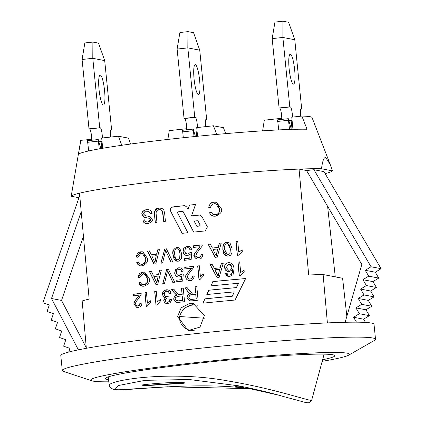<?xml version="1.0" encoding="UTF-8"?>
<svg xmlns="http://www.w3.org/2000/svg" width="424" height="424" viewBox="0 0 424 424"><rect width="100%" height="100%" fill="white"/><g stroke="black" fill="none" stroke-linecap="round" stroke-linejoin="round"><path stroke-width="0.64" d="M99.237 148.872L98.23 139.538L100.827 148.591M110.558 137.069A6.842 1.224 -96.3 0 1 110.993 129.839A6.842 1.224 -96.3 0 1 111.056 129.845L111.623 129.951L104.702 60.6L92.792 58.311L92.888 42.061L98.532 43.147L104.702 60.6M99.714 127.666L92.792 58.311L82.081 59.487L89.003 128.838L100.276 127.772A6.842 1.224 -96.3 0 1 102.38 137.964M103.292 105.009A15.057 2.687 -96.3 0 1 99.084 89.936A15.057 2.687 -96.3 0 1 100.159 75.085A15.057 2.687 -96.3 0 1 104.474 89.761A15.057 2.687 -96.3 0 1 103.44 105.02A15.057 2.687 -96.3 0 1 103.292 105.009M91.648 140.264A6.842 1.224 83.7 0 0 91.674 139.358A6.842 1.224 83.7 0 0 89.57 128.949L89.003 128.838M88.658 150.96L87.519 140.715L98.23 139.538M92.888 42.061L84.858 42.941L82.081 59.487M121.799 145.284L118.402 136.21L101.67 138.044L102.693 148.268M101.977 141.128A6.842 1.224 -96.3 0 1 101.702 141.377A6.842 1.224 -96.3 0 1 101.633 141.372L98.877 141.505M101.787 148.427L101.071 141.266M111.623 129.951L110.733 130.051M292.968 129.347L291.754 117.183L301.867 116.075L307.024 129.256A120.034 6.493 174.3 0 0 175.737 138.542A120.034 6.493 174.3 0 0 78.408 154.347L80.852 140.328L91.674 139.358M91.07 140.328L90.964 139.22M291.362 129.394L288.309 118.678L289.523 129.453M288.309 118.678L277.603 119.854L278.716 129.908M281.727 119.404A6.842 1.224 83.7 0 0 281.753 118.492A6.842 1.224 83.7 0 0 279.649 108.088L279.087 107.977L272.166 38.626L282.872 37.45L282.972 21.2L288.611 22.281L294.781 39.739L282.872 37.45L289.793 106.806L290.361 106.912A6.842 1.224 -96.3 0 1 292.465 117.103M300.637 116.208A6.842 1.224 -96.3 0 1 301.072 108.979A6.842 1.224 -96.3 0 1 301.141 108.984L301.708 109.09L294.781 39.739M293.376 84.148A15.057 2.687 -96.3 0 1 289.168 69.075A15.057 2.687 -96.3 0 1 290.239 54.224A15.057 2.687 -96.3 0 1 294.553 68.9A15.057 2.687 -96.3 0 1 293.525 84.153A15.057 2.687 -96.3 0 1 293.376 84.148M292.062 120.268A6.842 1.224 -96.3 0 1 291.786 120.511A6.842 1.224 -96.3 0 1 291.717 120.511L288.961 120.644M292.046 129.373L291.15 120.4M282.972 21.2L274.943 22.08L272.166 38.626M279.087 107.977L289.793 106.806M301.708 109.09L300.817 109.191M281.154 119.462L281.043 118.36L281.753 118.492M195.4 136.475L193.27 129.108L194.028 136.613M193.27 129.108L182.559 130.285L183.306 137.721M186.687 129.834A6.842 1.224 83.7 0 0 186.714 128.928A6.842 1.224 83.7 0 0 184.61 118.519L184.048 118.407L177.121 49.057L187.832 47.88L187.933 31.63L193.572 32.712L199.741 50.17L187.832 47.88L194.754 117.236L195.316 117.342A6.842 1.224 -96.3 0 1 197.425 127.534M205.598 126.638A6.842 1.224 -96.3 0 1 206.032 119.409A6.842 1.224 -96.3 0 1 206.101 119.414L206.663 119.52L199.741 50.17M198.331 94.579A15.057 2.687 -96.3 0 1 194.123 79.505A15.057 2.687 -96.3 0 1 195.199 64.655A15.057 2.687 -96.3 0 1 199.513 79.33A15.057 2.687 -96.3 0 1 198.485 94.589A15.057 2.687 -96.3 0 1 198.331 94.579M216.685 134.435L213.447 125.78L196.715 127.613L197.573 136.258M197.022 130.698A6.842 1.224 -96.3 0 1 196.741 130.942A6.842 1.224 -96.3 0 1 196.678 130.942L193.922 131.074M196.662 136.348L196.111 130.831M187.933 31.63L179.898 32.51L177.121 49.057M184.048 118.407L194.754 117.236M206.663 119.52L205.778 119.621M186.115 129.892L186.004 128.79L186.714 128.928M145.358 217.576L144.526 217.364L142.067 214.327C141.579 212.398 143.005 210.845 146.349 209.657L148.66 209.673M146.476 222.049L147.928 222.075L150.674 219.669L150.064 218.519L148.654 218.058M146.084 223.602L144.383 222.833L143.471 221.704L143.005 220.199L144.462 219.886M150.626 213.871L148.018 211.279M149.932 218.493L143.879 217.125L142.453 215.89L141.939 214.3C141.415 212.286 142.84 210.728 146.222 209.636L149.593 209.97L151.156 211.194L152.094 213.553L150.509 213.897L149.566 212.011L148.262 211.338L146.45 211.232C145.421 210.786 144.446 211.687 143.524 213.94L145.188 215.668L150.07 216.59L152.158 219.319C152.884 220.793 151.501 222.234 148.018 223.628L145.045 223.289L143.694 222.234L142.872 220.178L144.457 219.839L145.517 221.678L147.801 222.054C150.228 221.264 151.145 220.464 150.541 219.643L150.064 218.519M210.956 285.893L212.949 281.616A133.465 7.219 -5.7 0 1 245.586 278.6M206.954 294.526L208.931 290.249A133.682 7.229 -5.7 0 1 236.507 287.615L238.474 283.29A134.26 7.261 174.3 0 0 210.808 285.909L212.949 281.616M202.99 303.165L204.951 298.883A133.894 7.24 -5.7 0 1 232.331 296.212L234.281 291.887A134.472 7.272 174.3 0 0 206.811 294.542L208.804 290.223A134.366 7.266 -5.7 0 1 236.375 287.589L236.507 287.615M236.375 287.589L238.474 283.29M212.816 281.589A134.148 7.256 -5.7 0 1 245.607 278.557L235.055 300.038A134.689 7.282 174.3 0 0 202.847 303.181L204.824 298.862A134.583 7.277 -5.7 0 1 232.198 296.191L234.281 291.887M191.394 215.88A132.378 7.16 -5.7 0 1 199.179 215.069L199.98 215.106L201.888 216.505L207.41 226.925L205.2 230.921A132.807 7.182 174.3 0 0 193.699 232.103L183.062 211.709L182.405 211.353A132.235 7.15 174.3 0 0 178.069 211.83L177.545 212.832L187.853 232.723A132.807 7.182 174.3 0 0 182.055 233.354L170.528 210.967L170.342 208.899L170.83 207.956L172.621 206.949A132.092 7.144 -5.7 0 1 184.149 205.672L184.933 205.704L186.809 207.097L187.98 209.345L189.507 205.099A132.092 7.144 -5.7 0 1 195.538 204.469L191.521 215.906A131.694 7.123 -5.7 0 1 199.307 215.095L199.852 215.095M187.98 209.345L189.634 205.126A131.403 7.107 -5.7 0 1 195.528 204.511M182.161 233.343L170.655 210.993L170.469 208.921L170.957 207.977L172.748 206.97A131.403 7.107 -5.7 0 1 184.276 205.698L184.949 205.709M193.805 232.092L183.189 211.735L182.527 211.38M196.853 226.284L196.975 226.31A131.981 7.139 -5.7 0 1 199.699 226.029L200.245 225.027L198.188 221.127L197.388 220.745A132.521 7.166 174.3 0 0 194.118 221.084L196.853 226.284A132.664 7.176 -5.7 0 1 199.572 226.003L200.123 225.006L198.061 221.1L197.515 220.766M182.723 211.385L182.405 211.353M192.454 293.101L193.636 293.09A133.714 7.229 -5.7 0 1 195.703 292.867L195.13 286.831A133.555 7.224 -5.7 0 1 196.8 286.651M189.661 300.844L187.106 297.68L187.18 296.445L188.304 294.616L190.519 293.572L189.396 293.016L187.752 291.362L185.092 287.923A133.555 7.224 -5.7 0 1 187.201 287.689M190.583 299.333L192.014 299.371A133.873 7.24 -5.7 0 1 196.275 298.915L195.724 294.394A134.44 7.272 174.3 0 0 191.892 294.807C190.668 294.314 189.639 295.194 188.807 297.457L189.804 299.068L191.887 299.349A134.556 7.277 -5.7 0 1 196.153 298.888L195.724 294.394M192.517 293.116L193.508 293.064A134.397 7.266 -5.7 0 1 195.575 292.841L195.003 286.804A134.238 7.261 -5.7 0 1 196.8 286.613L198.088 300.197A134.599 7.277 174.3 0 0 192.104 300.844L189.602 300.833L186.984 297.659C187.546 294.749 188.685 293.382 190.397 293.546L189.268 292.989L187.625 291.341L184.965 287.896A134.238 7.261 -5.7 0 1 187.175 287.652L189.215 290.286C191.007 292.539 192.104 293.477 192.507 293.111L192.634 293.132M179.002 294.595L180.163 294.579A133.714 7.229 -5.7 0 1 182.188 294.346L181.615 288.309A133.555 7.224 -5.7 0 1 183.253 288.129M176.299 302.354L173.771 299.196L173.84 297.961L174.932 296.127L177.11 295.072L176.002 294.521L174.391 292.873L171.773 289.444A133.555 7.224 -5.7 0 1 173.84 289.2M177.179 300.839L178.584 300.87A133.873 7.24 -5.7 0 1 182.765 300.393L182.214 295.878A134.44 7.272 174.3 0 0 178.451 296.302C175.668 297.219 174.662 298.104 175.43 298.962L176.257 300.473L178.456 300.844A134.556 7.277 -5.7 0 1 182.638 300.372L182.214 295.878M179.071 294.606L180.036 294.553A134.397 7.266 -5.7 0 1 182.066 294.325L181.493 288.288A134.238 7.261 -5.7 0 1 183.253 288.087L184.541 301.676A134.599 7.277 174.3 0 0 178.674 302.339L176.22 302.339L173.644 299.174C174.19 296.259 175.303 294.881 176.983 295.051L174.264 292.851L171.646 289.417A134.238 7.261 -5.7 0 1 173.814 289.163L175.822 291.791C178.006 294.336 179.082 295.274 179.055 294.601L179.177 294.627M165.058 297.595L163.494 296.71L162.657 294.595L166.606 289.825L167.936 289.846M166.621 303.632L165.148 302.969L164.221 301.846L163.865 300.616L165.381 297.648L163.367 296.683L162.53 294.569C162.148 292.348 163.468 290.758 166.478 289.799L167.872 289.836L169.42 290.525L170.268 291.405L170.978 293.138L169.399 293.546L168.492 291.813L167.353 291.198L165.874 291.362L164.708 292.327L164.205 294.336L164.947 296.005L166.192 296.657L168.089 296.349L168.063 297.828L166.462 298.3L165.44 299.535L165.683 301.395L166.441 302.095L167.697 302.296L169.187 301.496L169.807 299.561L171.434 299.689M167.024 302.286L169.187 301.665L169.934 299.583M166.213 296.662L168.217 296.376M169.51 293.519L168.476 291.707L167.416 291.214M169.807 299.561L171.434 299.673L171.217 300.87L170.098 302.678L167.856 303.658L165.864 303.414L164.374 302.28L163.738 300.595L165.254 297.621M156.112 305.094L154.818 291.5A133.555 7.224 -5.7 0 1 156.255 291.32M157.262 301.904L160.208 299.503L160.362 301.12L156.991 304.989A134.599 7.277 174.3 0 0 155.984 305.11L154.691 291.474A134.238 7.261 -5.7 0 1 156.255 291.277L157.262 301.904L160.336 299.529M146.328 306.356L145.04 292.761A133.555 7.224 -5.7 0 1 146.444 292.576M147.446 303.155L150.34 300.749L150.494 302.365L147.192 306.239A134.599 7.277 174.3 0 0 146.201 306.372L144.907 292.735A134.238 7.261 -5.7 0 1 146.439 292.534L147.446 303.155L150.472 300.775M136.82 307.437L134.169 304.231C133.745 302.9 134.768 300.849 137.238 298.077L139.236 295.115A134.281 7.261 174.3 0 0 133.231 295.941L133.078 294.341A134.238 7.261 -5.7 0 1 141.192 293.228L141.123 294.41L138.505 298.676C136.083 301.522 135.102 303.308 135.579 304.029L136.374 305.614L138.102 306.064L140.249 303.012L141.828 303.006M137.355 306.064L138.86 305.937L139.878 305.174L140.386 303.038M133.364 295.925L133.221 294.367A133.555 7.224 -5.7 0 1 141.197 293.27M140.249 303.012L141.828 302.98C142.093 305.201 140.885 306.69 138.198 307.448L136.751 307.426L134.032 304.204C133.581 303.07 134.604 301.019 137.1 298.051L139.236 295.115M239.337 275.68L238.049 262.08A133.019 7.192 -5.7 0 1 239.687 261.937M240.689 272.521L244.06 270.205L244.213 271.821L240.344 275.589A134.064 7.25 174.3 0 0 239.205 275.69L237.912 262.053A133.703 7.229 -5.7 0 1 239.682 261.899L240.689 272.521L244.198 270.231M228.292 276.512L225.414 273.565L227.015 273.289M227.932 271.694L226.109 270.782L225.123 269.553L224.614 267.751C224.868 264.528 226.199 262.843 228.616 262.7L230.036 262.748M225.287 273.544L226.999 273.247L227.794 274.625L228.886 275.149L231.17 274.625L232.315 272.828L232.516 269.632L229.093 271.736L227.868 271.683L224.482 267.724C224.365 265.016 225.701 263.331 228.483 262.673L229.967 262.737L231.859 263.59L232.856 264.656L233.698 266.643L234.069 268.805L233.073 274.673L229.633 276.554L228.26 276.506L226.416 275.595L225.414 273.565M228.531 270.21L230.577 269.918L231.891 268.307L231.997 267.056L229.479 264.088M231.864 267.03L230.842 264.815L228.658 264.035L226.262 267.454L228.462 270.199L230.327 269.956L231.085 269.404L231.997 267.056M228.886 275.149L231.17 274.625M231.038 274.598L232.182 272.802L232.384 269.606M214.21 268.408A133.809 7.235 -5.7 0 1 220.067 267.841L221.217 263.585A133.703 7.229 -5.7 0 1 223.194 263.394L219.086 277.497A134.058 7.25 174.3 0 0 217.083 277.694L210.113 264.666A133.703 7.229 -5.7 0 1 212.207 264.459L214.337 268.434A133.125 7.197 -5.7 0 1 220.194 267.867L221.349 263.606A133.019 7.192 -5.7 0 1 223.183 263.437M217.194 277.683L210.24 264.687A133.019 7.192 -5.7 0 1 212.223 264.491M218.63 273.512L219.669 269.351A133.846 7.24 174.3 0 0 214.92 269.812L218.122 276.188L219.669 269.351M217.989 276.162L218.503 273.491M199.105 279.559L197.812 265.959A133.019 7.192 -5.7 0 1 199.359 265.8M200.367 276.384L203.531 274.031L203.684 275.648L200.059 279.464A134.064 7.25 174.3 0 0 198.983 279.575L197.685 265.938A133.703 7.229 -5.7 0 1 199.359 265.763L200.367 276.384L203.658 274.052M188.722 280.476L187.074 279.676L186.237 278.637L185.829 277.216C185.368 275.907 186.507 273.877 189.247 271.132L191.478 268.217A133.745 7.235 174.3 0 0 184.901 268.933L184.747 267.327A133.703 7.229 -5.7 0 1 193.63 266.367L193.545 267.544L187.975 274.959L187.403 277.052L188.261 278.648L190.153 279.125L191.977 278.202L192.523 276.119L194.245 276.135M189.321 279.109L191.394 278.817L192.109 278.224L192.644 276.141M185.023 268.922L184.875 267.353A133.019 7.192 -5.7 0 1 193.636 266.404M192.523 276.119L194.245 276.109C193.641 279.284 192.305 280.752 190.244 280.508L188.325 280.386L187.085 279.761L186.125 278.642L185.707 277.195C186.608 275.483 183.306 278.218 189.12 271.106L191.478 268.217M177.958 277.036L176.257 276.194L175.271 274.959L174.773 273.157L175.515 269.839L178.817 267.798L180.279 267.83M181.35 279.686L181.721 275.96L179.167 277.068L177.524 276.936L176.204 276.231L175.181 274.996L174.646 273.136L175.388 269.812L178.695 267.772L180.916 268.016L182.203 268.864L183.327 271.084L181.626 271.424L180.364 269.457L178.207 269.282L176.707 270.629L176.347 272.78L177.338 274.953L178.509 275.521L179.463 275.547L181.753 273.952L183.306 273.989L182.68 281.112A134.053 7.25 174.3 0 0 176.103 281.854L176.077 280.285A133.327 7.208 -5.7 0 1 181.35 279.686L181.594 275.934M176.225 281.838L176.077 280.285M178.573 275.531L179.591 275.574L181.88 273.973L183.301 274.01M181.737 271.397L180.757 269.669L179.67 269.176M175.955 280.259A134.011 7.245 -5.7 0 1 181.223 279.66M162.917 283.587L166.69 269.436A133.019 7.192 -5.7 0 1 168.355 269.235M172.918 282.4L167.575 270.809L164.523 283.391A134.058 7.25 174.3 0 0 162.779 283.603L166.69 269.436M166.563 269.41A133.703 7.229 -5.7 0 1 168.339 269.198L174.688 282.193A134.058 7.25 174.3 0 0 172.807 282.416L167.575 270.809M153.186 275.202A133.809 7.235 -5.7 0 1 158.539 274.535L159.557 270.252A133.703 7.229 -5.7 0 1 161.364 270.035L157.717 284.223A134.058 7.25 174.3 0 0 155.889 284.451L149.418 271.519A133.703 7.229 -5.7 0 1 151.326 271.275L153.313 275.229A133.125 7.197 -5.7 0 1 158.666 274.561L159.684 270.279A133.019 7.192 -5.7 0 1 161.353 270.072M156 284.435L149.545 271.546A133.019 7.192 -5.7 0 1 151.342 271.318M157.283 280.243L158.189 276.056A133.846 7.24 174.3 0 0 153.848 276.596L156.838 282.93L158.189 276.056M156.705 282.903L157.15 280.216M142.74 284.668L143.98 284.7C146.651 284.568 147.87 282.596 147.637 278.78L144.218 273.74M142.279 286.205L138.818 282.946L140.28 282.352M138.086 277.418L142.782 272.192L144.838 272.208M138.68 282.925L140.249 282.278L141.706 284.271L143.847 284.674C146.964 283.508 148.183 281.536 147.504 278.759L146.481 275.303L145.4 274.206L144.144 273.724L142.941 273.692L139.629 277.635L137.948 277.402L139.411 273.846L140.36 273.003L142.649 272.171L144.769 272.197L149.222 278.526C150.107 282.045 148.347 284.61 143.953 286.221L142.21 286.189L140.72 285.601L139.697 284.705L138.818 282.946M237.408 255.301L236.12 241.701A132.479 7.166 -5.7 0 1 237.758 241.558M238.76 252.142L242.131 249.826L242.284 251.443L238.421 255.211A133.523 7.219 174.3 0 0 237.276 255.312L235.983 241.675A133.162 7.203 -5.7 0 1 237.753 241.521L238.76 252.142L242.268 249.853M226.808 256.096L222.95 249.657C222.764 245.093 224.084 242.639 226.909 242.3L227.836 242.29M227.375 254.739L228.117 254.787L229.946 253.637L230.418 248.968L227.64 243.683M229.813 253.61L230.28 248.941L229.999 246.954L229.04 244.558L228.117 243.848L226.909 243.641C224.619 244.908 223.851 246.848 224.614 249.46L227.306 254.729L227.985 254.76L229.946 253.637M222.823 249.63L222.923 245.915L223.554 244.229L225.329 242.623L228.096 242.316L230.153 243.376L232.092 248.777L232.013 252.359L231.43 254.029L230.444 255.253L228.875 256.011L227.238 256.149L225.595 255.667L223.692 253.409L222.95 249.657M212.27 248.029A133.274 7.208 -5.7 0 1 218.132 247.462L219.282 243.206A133.162 7.203 -5.7 0 1 221.259 243.016L217.152 257.119A133.523 7.219 174.3 0 0 215.148 257.315L208.179 244.288A133.162 7.203 -5.7 0 1 210.272 244.081L212.403 248.056A132.59 7.171 -5.7 0 1 218.259 247.489L219.415 243.228A132.479 7.166 -5.7 0 1 221.249 243.058M215.26 257.304L208.306 244.309A132.479 7.166 -5.7 0 1 210.288 244.113M216.696 253.133L217.735 248.973A133.311 7.208 174.3 0 0 212.986 249.434L216.187 255.804L217.735 248.973M216.054 255.783L216.569 253.112M197.277 258.974L194.346 255.709C193.826 254.485 194.987 252.46 197.823 249.635L200.091 246.726A133.205 7.203 174.3 0 0 193.418 247.425L193.264 245.819A133.162 7.203 -5.7 0 1 202.28 244.881L202.195 246.063L196.582 253.367L195.946 255.545L196.816 257.145L198.729 257.628L200.594 256.706L201.14 254.628L202.889 254.649C202.28 257.792 200.923 259.25 198.819 259.011L197.192 258.958L195.618 258.253L194.711 257.241L194.224 255.688C193.09 255.72 194.25 253.695 197.695 249.609L200.091 246.726M197.886 257.612L199.985 257.331L200.722 256.727L201.268 254.654M193.54 247.409L193.392 245.846A132.479 7.166 -5.7 0 1 202.285 244.918M201.14 254.628L202.889 254.628M186.359 255.508L184.753 254.75L183.634 253.425L183.131 251.618L183.883 248.3L187.244 246.27L188.728 246.307M189.793 258.163L190.18 254.437L187.588 255.54L185.929 255.407L184.594 254.702L183.55 253.467L183.004 251.596L183.762 248.279L187.117 246.249L189.035 246.381L190.408 247.102L191.818 249.572L190.09 249.9L189.014 248.072L187.26 247.611L185.32 248.745L184.732 251.247L185.553 253.245L186.92 253.992L187.89 254.018L190.217 252.428L191.791 252.471L191.144 259.589A133.518 7.219 174.3 0 0 184.472 260.315L184.445 258.746A132.792 7.182 -5.7 0 1 189.793 258.163L190.053 254.416M184.594 260.304L184.445 258.746M186.984 254.003L188.012 254.045L190.344 252.455L191.786 252.492M190.206 249.879L189.205 248.146L188.108 247.653M184.318 258.719A133.475 7.219 -5.7 0 1 189.671 258.137M176.819 261.242L173.183 254.845C172.579 251.05 173.792 248.575 176.819 247.425L177.794 247.415M177.338 259.88L178.027 259.912L179.723 258.735L180.131 254.056L179.214 250.081L177.508 248.803M179.601 258.714L180.004 254.029L179.389 250.754L178.562 249.392L176.824 248.771C175.112 248.867 174.412 250.823 174.725 254.628L175.34 257.914L176.167 259.271L177.905 259.886L179.723 258.735M173.056 254.819C172.033 251.644 173.246 249.169 176.697 247.404L177.926 247.431L179.845 248.459L181.689 253.844L181.647 257.394L181.117 259.096L179.432 260.871L178.011 261.269L176.108 261.041L174.836 260.129L173.941 258.704L173.183 254.845M160.982 263.209L164.751 249.052A132.479 7.166 -5.7 0 1 166.42 248.856M170.978 262.021L165.641 250.43L162.588 263.012A133.523 7.219 174.3 0 0 160.844 263.224L164.751 249.052M164.629 249.031A133.162 7.203 -5.7 0 1 166.404 248.819L172.748 261.815A133.523 7.219 174.3 0 0 170.872 262.032L165.641 250.43M151.251 254.824A133.274 7.208 -5.7 0 1 156.604 254.156L157.622 249.874A133.162 7.203 -5.7 0 1 159.424 249.657L155.783 263.845A133.523 7.219 174.3 0 0 153.954 264.072L147.483 251.141A133.162 7.203 -5.7 0 1 149.391 250.897L151.384 254.851A132.59 7.171 -5.7 0 1 156.732 254.183L157.749 249.9A132.479 7.166 -5.7 0 1 159.413 249.694M154.066 264.057L147.616 251.167A132.479 7.166 -5.7 0 1 149.412 250.939M155.343 259.864L156.255 255.677A133.311 7.208 174.3 0 0 151.914 256.218L154.903 262.551L156.255 255.677M154.771 262.525L155.216 259.838M140.81 264.29L142.045 264.322C144.717 264.189 145.936 262.218 145.708 258.401L142.284 253.361M140.349 265.827L136.888 262.573L138.351 261.974M136.157 257.039L140.853 251.814L142.909 251.829M136.751 262.546L138.319 261.905L139.777 263.892L141.913 264.295C145.024 263.134 146.248 261.163 145.575 258.38L144.552 254.93L143.471 253.833L142.215 253.345L141.007 253.314L137.699 257.257L136.019 257.024L137.482 253.467L138.431 252.625L140.72 251.792L142.84 251.819L147.292 258.147C148.172 261.666 146.412 264.232 142.024 265.843L140.28 265.816L138.791 265.223L137.768 264.327L136.888 262.573M213.95 214.634L215.334 214.698C218.344 214.629 219.743 212.689 219.521 208.878L215.742 203.764M213.415 216.155L210.76 214.73L209.536 212.822L211.216 212.254M208.778 207.294C209.323 204.283 211.11 202.582 214.136 202.19L216.457 202.253M209.408 212.795L211.189 212.196L212.806 214.215L215.201 214.671C218.371 214.3 219.764 212.36 219.388 208.852L218.132 205.195L216.987 204.214L215.673 203.753L214.311 203.69L212.18 204.453L211.014 205.852L210.543 207.543L208.65 207.272C210.023 203.494 211.809 201.792 214.003 202.163L216.388 202.243L221.317 208.661C222.589 211.555 220.586 214.072 215.307 216.219L213.346 216.145L211.677 215.519L210.458 214.518L209.536 212.822M163.807 221.461L162.827 212.074L161.873 210.283L160.585 209.716M155.343 222.478L154.601 214.666C153.371 212.021 154.866 209.827 159.079 208.094L161.178 208.12M165.413 221.275A132.442 7.16 174.3 0 0 163.685 221.476L162.376 211.073L161.173 209.907L159.254 209.679C156.843 209.859 155.815 211.449 156.18 214.443L156.928 222.282A132.442 7.16 174.3 0 0 155.221 222.494L154.474 214.645C154.585 210.129 156.08 207.935 158.952 208.067L162 208.369L163.855 210.092L164.666 213.426L165.413 221.275M80.852 140.328A116.255 6.286 174.3 0 0 80.698 140.614L71.2 196.233A131.371 7.102 -5.7 0 1 79.521 193.19L89.151 299.09A134.169 7.256 174.3 0 0 82.171 300.982L86.342 348.305M327.386 322.913L323.12 274.535A134.169 7.256 174.3 0 0 308.683 274.996L299.058 169.097A131.371 7.102 -5.7 0 1 321.498 168.763L321.498 168.757C322.526 160.882 323.936 157.134 325.722 157.516L330.254 164.586L332.405 170.856A131.371 7.102 -5.7 0 1 325.134 173.639M78.859 197.706L71.2 196.233A131.371 7.102 -5.7 0 1 177.73 178.917A131.371 7.102 -5.7 0 1 321.498 168.757L332.405 170.856M204.379 315.626L199.964 327.116L188.235 330.54L177.566 316.638L181.181 307.813L189.581 303.52L193.503 303.679L204.379 315.626M327.604 206.313L335.267 276.872M323.12 274.535L342.608 278.282L346.853 316.336M195.289 304.146L193.127 304.204L185.786 307.48M187.254 329.358L190.095 330.757M68.725 352.058L69.981 348.385L63.627 346.175L65.842 339.704L59.487 337.493L61.703 331.022L55.348 328.812L57.563 322.341L51.209 320.136L53.424 313.659L47.069 311.454L49.285 304.978L42.93 302.773L79.728 195.432M78.387 349.842L51.495 298.507L81.196 211.65M83.443 236.348L61.528 300.436L86.289 347.707M51.495 298.507L61.528 300.436M62.291 370.539L60.796 355.577A157.394 8.512 -5.7 0 1 202.513 332.914A157.394 8.512 -5.7 0 1 371.35 323.051A157.394 8.512 -5.7 0 1 374.026 324.312L375.521 339.274A157.394 8.512 174.3 0 0 372.844 338.007A157.394 8.512 174.3 0 0 204.002 347.871A157.394 8.512 174.3 0 0 62.291 370.539A157.394 8.512 174.3 0 0 63.531 371.44L91.775 380.805A130.02 7.033 -5.7 0 1 200.075 362.16A130.02 7.033 -5.7 0 1 347.293 353.187A130.02 7.033 -5.7 0 1 348.65 355.164A130.02 7.033 -5.7 0 1 322.187 361.328M108.565 379.708A115.307 6.238 -5.7 0 1 105.391 378.595A115.307 6.238 -5.7 0 1 209.212 361.99A115.307 6.238 -5.7 0 1 332.904 354.766A115.307 6.238 -5.7 0 1 334.865 355.694A115.307 6.238 -5.7 0 1 322.611 359.764M345.136 322.282L361.815 264.449L306.552 170.538L299.058 169.097M306.552 170.538L313.935 169.727L323.968 171.651L381.07 268.689L375.293 272.229L378.733 278.08L372.956 281.621L376.401 287.472L370.618 291.012L374.063 296.864L368.286 300.404L371.726 306.255L365.949 309.79L369.394 315.647L363.612 319.182L365.52 322.426M313.935 169.727L371.042 266.765L365.26 270.3L368.705 276.151L362.928 279.692L366.368 285.543L360.591 289.083L364.036 294.934L358.254 298.475L361.699 304.326L355.921 307.866L359.361 313.718L353.584 317.258L356.478 322.171M353.584 317.258L363.612 319.182M359.361 313.718L369.394 315.647M355.921 307.866L365.949 309.79M361.699 304.326L371.726 306.255M358.254 298.475L368.286 300.404M364.036 294.934L374.063 296.864M360.591 289.083L370.618 291.012M366.368 285.543L376.401 287.472M362.928 279.692L372.956 281.621M368.705 276.151L378.733 278.08M365.26 270.3L375.293 272.229M371.042 266.765L381.07 268.689M213.447 125.78L223.475 127.704L225.695 133.639M281.043 118.36L264.311 120.193L262.62 130.831M118.402 136.21L128.435 138.134L130.645 144.043M186.004 128.79L169.271 130.624L167.872 139.417M330.254 164.586L312.027 117.528A116.255 6.286 174.3 0 0 310.077 116.685A116.255 6.286 174.3 0 0 301.867 116.075M348.65 355.164L374.482 340.403A157.394 8.512 174.3 0 0 375.521 339.274M108.82 381.823A130.02 7.033 -5.7 0 1 91.775 380.805M144.022 385.776L184.233 383.243L182.977 383.005L142.766 385.538L144.022 385.776M142.766 385.538L142.692 384.854A377.127 370.502 100.9 0 1 182.977 382.321L184.228 382.559L184.233 383.243M182.977 382.321L182.977 383.005M253.976 389.471L251.241 388.925M254.744 389.624L236.142 386.534L250.483 388.781L278.213 395.078M235.718 386.428L235.813 385.75L244.993 387.08M248.941 388.617C194.144 381.028 123.941 391.654 115.015 389.471L118.238 385.549L145.156 380.323L189.321 379.528L238.754 385.835L249.895 388.119M311.651 400.182C312.186 402.111 276.538 389.137 229.411 381.203C169.144 369.67 106.35 380.8 109.286 385.586M204.384 318.207L179.538 316.511C182.415 308.237 188.108 304.39 196.609 304.973L197.663 305.227M195.029 330.052A13.001 12.773 100.9 0 1 179.538 316.511M87.455 142.321L98.161 141.15M89.57 128.949L100.276 127.772M288.246 120.284L277.534 121.46M290.361 106.912L279.649 108.088M193.201 130.719L182.495 131.891M195.316 117.342L184.61 118.519M113.558 389.433A3.424 3.36 -79.2 0 0 115.015 389.471M324.127 354.146L311.672 400.187C310.819 401.894 309.599 402.768 307.999 402.8L305.296 402.445L282.575 396.27C270.697 392.825 256.117 389.349 238.839 385.851M109.286 385.591C108.782 386.667 110.272 387.96 113.754 389.471L118.084 389.836L167.512 386.778L249.015 388.628M109.27 385.586L108.226 376.894M197.531 305.148L196.609 304.973M192.475 330.656L189.835 330.148"/></g></svg>
